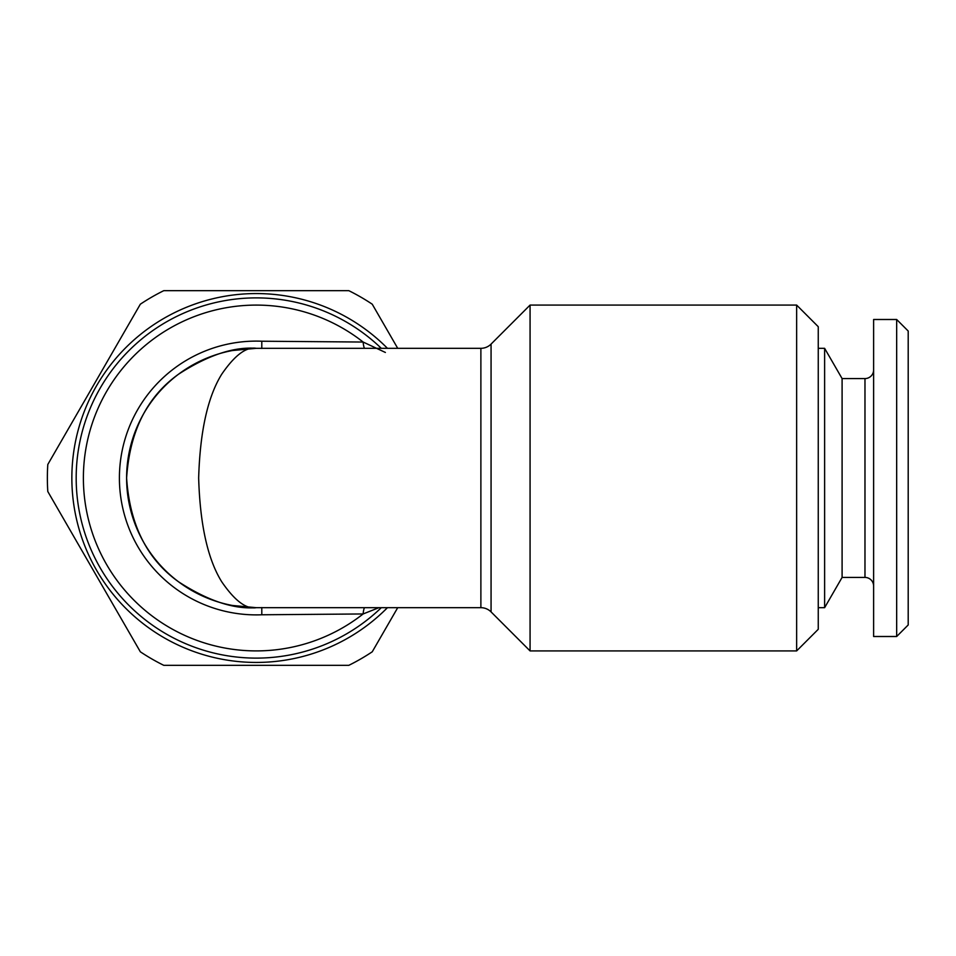 <?xml version="1.0" encoding="UTF-8"?>
<svg xmlns="http://www.w3.org/2000/svg" width="956" height="956" viewBox="0 0 956 956"><rect width="100%" height="100%" fill="white"/><g stroke="black" fill="none" stroke-linecap="round" stroke-linejoin="round"><path stroke-width="1.43" d="M387.443 348.319A184.436 184.436 0 0 0 71.855 478A184.436 184.436 0 0 0 387.443 607.681M397.72 607.681L372.243 651.801A208.934 208.934 0 0 1 348.844 665.316L163.751 665.316A208.934 208.934 0 0 1 140.341 651.801L47.8 491.515A208.934 208.934 0 0 1 47.8 464.485L140.341 304.199A208.934 208.934 0 0 1 163.751 290.684L348.844 290.684A208.934 208.934 0 0 1 372.243 304.199L397.72 348.319M896.668 636.505L896.668 319.495L873.617 319.495L873.617 636.505L896.668 636.505L908.2 624.973L908.2 331.027L896.668 319.495M864.977 577.424L864.977 378.576L842.093 378.576L842.093 577.424L864.977 577.424A8.64 8.64 0 0 1 873.617 586.064M864.977 378.576A8.64 8.64 0 0 0 873.617 369.936M842.093 378.576L824.622 348.319L818.252 348.319M842.093 577.424L824.622 607.681L824.622 348.319M824.622 607.681L818.252 607.681M796.647 650.917L818.252 629.299L818.252 326.701L796.647 305.084L530.066 305.084L530.066 650.917L796.647 650.917L796.647 305.084M480.88 607.681L480.88 348.319L256.292 348.319C246.278 346.586 234.746 355.238 221.708 374.25C207.727 396.776 200.043 431.359 198.657 478C200.043 524.641 207.727 559.224 221.708 581.75C234.746 600.762 246.278 609.414 256.292 607.681C233.754 609.414 207.822 600.762 178.485 581.75C147.009 559.224 129.717 524.641 126.61 478C129.717 431.359 147.009 396.776 178.485 374.25C207.822 355.238 233.754 346.586 256.292 348.319A129.681 129.681 0 0 0 126.61 478A129.681 129.681 0 0 0 256.292 607.681L480.88 607.681A14.412 14.412 0 0 1 491.061 611.9L530.066 650.917M480.88 348.319A14.412 14.412 0 0 0 491.061 344.1L530.066 305.084M261.789 348.438L261.801 341.22L363.137 342.045A172.916 172.916 0 0 0 83.387 478A172.916 172.916 0 0 0 363.137 613.955L378.899 607.681M381.289 607.681A180.11 180.11 0 0 1 76.181 478A180.11 180.11 0 0 1 381.289 348.319A180.11 180.11 0 0 0 256.292 297.89M364.415 607.681A14.412 4.493 86.5 0 0 363.137 613.955L261.801 614.78L261.789 607.562M385.376 352.453L363.137 342.045A14.412 4.493 93.5 0 0 364.415 348.319M261.801 614.78A136.887 136.887 0 0 1 119.404 478A136.887 136.887 0 0 1 261.801 341.22M491.061 344.1L491.061 611.9M256.292 348.319L232.439 350.529M232.439 605.471L256.292 607.681"/></g></svg>
